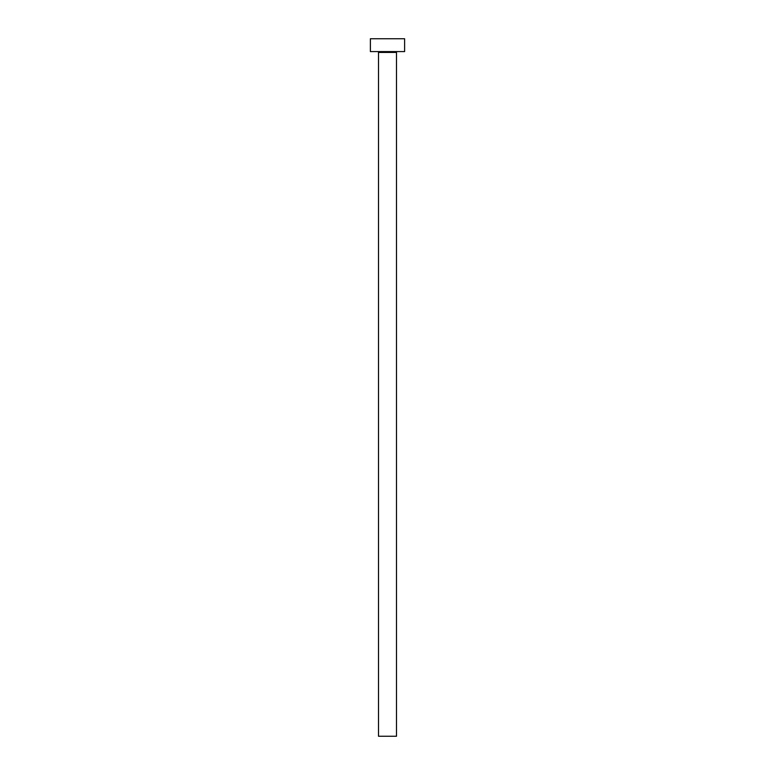 <?xml version="1.0" encoding="UTF-8"?>
<svg xmlns="http://www.w3.org/2000/svg" width="775" height="775" viewBox="0 0 775 775"><rect width="100%" height="100%" fill="white"/><g stroke="black" fill="none" stroke-linecap="round" stroke-linejoin="round"><path stroke-width="1.16" d="M396.49 52.438A0.853 0.853 0 0 1 397.343 51.586A0.853 0.853 0 0 0 396.49 52.438L378.51 52.438L378.51 736.25L396.49 736.25L396.49 52.438L396.49 736.25L378.51 736.25L378.51 52.438A0.853 0.853 0 0 0 377.657 51.586A0.853 0.853 0 0 1 378.51 52.438L396.49 52.438M370.382 38.75L370.382 51.586L404.618 51.586L404.618 38.75L370.382 38.75L370.382 51.586L404.618 51.586L404.618 38.75L370.382 38.75"/></g></svg>
